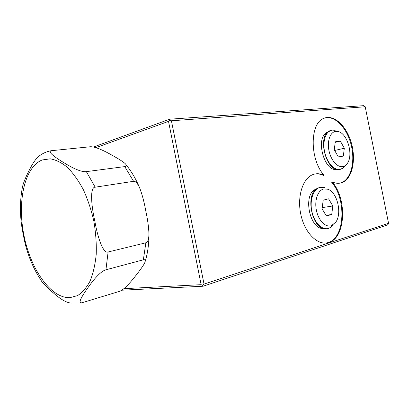 <?xml version="1.0" encoding="UTF-8"?>
<svg xmlns="http://www.w3.org/2000/svg" width="409" height="409" viewBox="0 0 409 409"><rect width="100%" height="100%" fill="white"/><g stroke="black" fill="none" stroke-linecap="round" stroke-linejoin="round"><path stroke-width="0.61" d="M93.416 147.056L169.684 119.203L363.627 105.67L365.206 106.769L388.55 223.294L388.417 223.984L387.517 224.924L203.048 286.234L121.734 290.211M388.55 223.294L204.04 284.102L202.792 285.416L203.048 286.234M365.206 106.769L171.417 120.778L204.04 284.102M332.098 181.847C347.287 198.718 345.779 237.614 328.943 242.45C318.621 246.187 305.482 234.188 301.152 215.906C296.689 197.675 302.389 178.549 312.732 174.653C316.413 173.237 320.186 173.452 324.061 175.303C309.557 159.3 309.715 123.155 323.785 118.385C333.785 113.907 346.638 125.957 351.367 143.027C356.265 160.031 352.215 178.713 342.169 182.547C339.015 183.738 335.656 183.508 332.098 181.847L331.423 181.974C346.612 198.825 345.094 237.685 328.253 242.522L328.943 242.45M314.608 174.06C317.512 173.564 320.441 174.024 323.386 175.435L324.061 175.303M325.799 243.089L328.253 242.522M339.843 183.166L341.495 182.67C351.219 178.953 355.401 161.34 351.126 144.74C346.99 128.094 335.068 115.374 324.971 117.93M328.11 131.77L326.029 132.935C315.518 139.996 324.71 171.734 336.495 169.423M316.796 188.667L314.276 189.955C302.844 197.128 310.482 229.786 323.238 228.427M338.371 131.596L335.809 131.366C330.308 131.892 326.975 140.906 328.948 150.553C330.84 160.216 337.476 167.716 342.865 166.596C344.664 166.233 346.178 165.139 347.405 163.314C353.545 155.006 347.512 133.646 338.371 131.596L336.898 131.003M340.334 141.105L335.298 141.795L334.26 149.745L338.325 156.928L343.34 156.095L344.312 148.222L340.334 141.105L335.222 142.363M344.312 148.222L334.674 150.481M327.788 189.234L323.81 188.953C317.926 190.149 314.311 200.17 316.377 210.257C318.355 220.374 325.421 227.614 331.183 225.778L335.671 222.307C342.384 213.58 337.261 191.995 327.788 189.234L327.149 188.912M328.601 198.835L323.212 200.154L322.067 208.779L326.377 215.978L331.735 214.5L332.814 205.978L328.601 198.835M332.814 205.978L322.22 207.624M331.735 214.5L325.983 215.323M95.87 147.664L168.508 121.371L201.131 284.674L202.792 285.416M168.508 121.371L169.755 120.047L169.684 119.203M171.417 120.778L169.755 120.047M201.131 284.674L123.835 288.682M124.755 166.601L86.35 171.632C81.887 172.199 74.218 169.116 63.349 162.393C51.974 155.425 47.96 151.524 51.309 150.701L90.006 146.785C93.293 146.478 98.758 148.262 106.396 152.143C115.297 156.836 125.369 162.751 125.957 164.638C126.585 165.737 126.187 166.391 124.755 166.601L133.574 181.31C135.486 181.121 137.45 183.155 139.459 187.414C142.015 193.82 144.116 201.632 145.762 210.855C147.649 219.444 148.718 227.174 148.958 234.04C148.84 239.311 147.802 242.235 145.849 242.803L108.109 251.99C103.38 254.035 97.761 238.15 94.806 220.942C90.941 204.04 90.036 186.995 95.179 187.189L133.574 181.31M40.021 155.41L39.075 156.11C36.258 158.278 33.231 162.491 29.99 168.759C26.079 176.315 23.62 182.174 22.618 186.34C20.593 196.121 19.985 206.637 20.803 217.895C21.222 223.329 22.101 229.173 23.441 235.426C24.632 241.934 26.13 247.864 27.935 253.207C31.34 263.278 35.695 272.276 41.007 280.211C42.403 283.233 49.878 290.124 56.856 295.876C63.063 300.763 67.966 303.146 71.575 303.023M143.36 259.807C145.026 259.403 145.589 260.109 145.042 261.924C144.438 264.465 138.298 272.604 132.398 279.843C127.281 285.988 123.14 289.776 119.98 291.208L82.592 302.578C78.134 304.071 79.617 299.526 87.04 288.933C95.093 277.389 101.391 271.009 105.931 269.792L143.36 259.807L145.849 242.803M330.186 130.512L328.299 131.616C317.404 138.937 326.975 172.015 339.173 169.602L339.838 169.515M331.904 130.082L335.181 130.318L332.149 130.021L326.029 132.935M345.262 165.676C343.887 167.721 342.195 168.948 340.176 169.362C334.133 170.65 326.663 162.291 324.547 151.483C322.338 140.686 326.121 130.624 332.302 130.052M319.792 187.317L316.622 188.794C304.644 196.32 312.916 230.727 326.198 228.835L328.146 228.524M333.269 224.761C331.898 226.606 330.283 227.823 328.422 228.396L328.038 228.519M328.422 228.396C321.965 230.482 314.015 222.419 311.801 211.105C309.49 199.812 313.591 188.626 320.201 187.317L324.664 187.644L319.981 187.271L314.276 189.955M86.35 171.632L95.179 187.189M23.926 235.323C17.142 201.78 24.376 167 42.26 159.955L50.22 158.825C55.9 159.786 61.652 162.649 67.49 167.419C73.226 173.252 78.508 180.671 83.344 189.669C87.761 199.403 91.258 209.889 93.835 221.136C95.772 232.511 96.57 243.549 96.222 254.255C95.22 264.444 93.191 273.35 90.133 280.973C86.58 287.65 82.367 292.537 77.5 295.641L69.724 297.706C50.522 298.187 30.517 268.907 23.926 235.323M105.931 269.792L108.109 251.99M341.495 182.67L342.169 182.547M343.182 167.966L339.991 169.484M330.467 227.45L328.33 228.467M125.957 164.638C131.238 171.069 135.737 178.661 139.459 187.414M51.309 150.701C46.764 151.504 42.684 153.309 39.075 156.11M145.088 261.775C147.669 253.447 148.958 244.199 148.958 234.04"/></g></svg>
